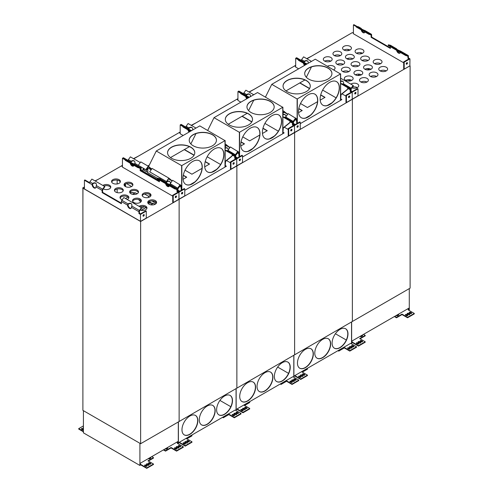 <?xml version="1.0" encoding="UTF-8"?>
<svg xmlns="http://www.w3.org/2000/svg" width="493" height="493" viewBox="0 0 493 493"><rect width="100%" height="100%" fill="white"/><g stroke="black" fill="none" stroke-linecap="round" stroke-linejoin="round"><path stroke-width="0.74" d="M285.737 117.081A2.724 2.188 137 0 1 285.724 117.118L285.546 117.593M282.896 114.974A2.724 2.188 137 0 1 285.509 115.091M282.896 114.549A2.724 2.188 137 0 1 285.379 114.937A2.724 2.188 137 0 1 285.817 116.804M293.415 124.359L294.475 124.969L299.769 121.913L300.249 122.19L294.475 125.524L292.934 124.637L293.415 124.359L293.415 122.529A0.82 0.475 -60 0 1 293.662 121.839L295.658 119.072L295.356 118.764M287.622 114.296L283.98 112.194M289.976 122.079L292.207 122.677A0.82 0.475 -60 0 1 292.287 122.708A0.82 0.475 -60 0 1 292.454 123.084L292.454 124.914L292.934 124.637L292.934 122.806A1.497 0.863 -60 0 1 293.384 121.543L295.381 118.776M253.679 94.699L245.865 90.194L243.875 92.955L246.673 94.576A2.724 2.188 137 0 1 249.963 94.49A2.724 2.188 137 0 1 250.321 96.64M246.118 95.716L246.617 94.625L246.95 94.872A2.724 2.188 137 0 1 250.093 94.644M246.654 95.969A2.724 1.571 60 0 1 246.599 95.494L246.894 94.921M243.487 93.75A1.497 0.863 -60 0 1 243.875 92.955M300.97 60.288A1.497 0.863 120 0 0 300.853 60.195A1.497 0.863 120 0 0 300.712 60.14L298.715 59.678L306.529 64.189M305.857 64.577L298.444 60.294L298.715 59.678M307.121 63.843A2.724 0.388 -155.8 0 1 304.551 62.716A2.724 0.388 -155.8 0 1 303.368 61.81A2.724 0.388 -155.8 0 1 303.515 61.754L300.853 60.195M303.441 61.976L303.861 62.377L304.36 61.286L304.692 61.533A2.724 2.188 137 0 1 307.835 61.305M347.719 88.74L349.95 89.344A0.82 0.475 -60 0 1 350.03 89.369A0.82 0.475 -60 0 1 350.196 89.744L350.196 91.575L350.677 91.297L352.218 92.185L346.443 95.519L345.963 95.241L345.963 102.242L346.443 102.519L346.443 95.519M348.212 88.253L347.959 88.882M348.231 88.265L350.227 88.728A1.497 0.863 -60 0 1 350.369 88.783A1.497 0.863 -60 0 1 350.677 89.467L350.677 91.297L350.677 89.467A1.497 0.863 -60 0 1 351.133 88.204L353.124 85.443L340.638 78.233M297.735 125.715A0.887 0.511 -60 0 1 296.989 127.003M297.606 125.777A0.887 0.511 -60 0 1 298.043 125.733A0.887 0.511 -60 0 1 298.043 126.75A0.887 0.511 -60 0 1 297.162 127.262A0.887 0.511 -60 0 1 297.026 126.553A0.887 0.511 -60 0 1 297.606 125.777M247.276 98.397A2.724 1.571 60 0 1 246.358 96.899A2.724 1.571 -120 0 0 247.276 98.397M247.757 98.119A2.724 1.571 60 0 1 247.215 97.392M243.499 93.707L238.895 91.051L238.421 91.328L241.588 93.159M290.463 121.592L292.485 122.067A1.497 0.863 -60 0 1 292.626 122.122A1.497 0.863 -60 0 1 292.934 122.806L292.934 124.637L294.475 125.524L294.574 132.469L294.475 125.524L288.701 128.858L288.22 128.581L288.22 135.581L288.701 135.858L288.701 128.858M324.838 97.466L320.678 95.063M309.518 88.623L299.732 82.972M302.03 110.635L298.758 108.75M301.241 60.368L296.638 57.712L296.164 57.989L299.331 59.819M296.157 57.989L295.677 58.266L298.598 59.949M303.429 63.172A2.724 1.571 -120 0 0 304.538 65.335M304.101 63.56A2.724 1.571 -120 0 0 305.025 65.058A2.724 1.571 60 0 1 304.101 63.56M349.223 95.987A0.887 0.511 -60 0 1 348.613 97.213A0.887 0.511 -60 0 1 348.477 97.275M349.093 96.049A0.887 0.511 -60 0 1 349.531 96.006A0.887 0.511 -60 0 1 349.531 97.029A0.887 0.511 -60 0 1 348.65 97.54A0.887 0.511 -60 0 1 348.514 96.831A0.887 0.511 -60 0 1 349.093 96.049M350.196 91.575L351.256 92.185L345.963 95.241M351.158 91.02L352.218 91.63L357.511 88.574L357.992 88.851L352.218 92.185L352.218 99.075L352.218 92.185L350.677 91.297L351.158 91.02L351.158 89.19A0.82 0.475 -60 0 1 351.404 88.5L353.401 85.739L353.124 85.443M300.249 122.19L300.249 129.191L294.574 132.469M300.508 103.53L307.422 107.523L317.529 101.687M320.204 100.141L325.029 97.355L320.727 94.872M309.616 88.457L299.923 82.861M298.548 112.644L302.221 110.524L298.801 108.546M298.579 68.78L295.677 67.103L295.677 58.266M345.963 96.135L342.05 93.873M357.992 88.851L357.992 95.852L346.443 102.519M84.432 187.285L82.892 188.172L140.634 221.511L294.617 132.611L294.617 354.812L140.634 443.712L82.892 410.373L82.892 188.172L82.892 408.709M294.617 132.611L352.366 99.272L352.366 321.473L294.617 354.812L294.617 132.611M191.494 125.475L236.874 99.272L237.934 99.882L236.874 99.272L237.934 98.662L236.88 99.259M249.236 92.136L295.677 65.322L294.623 65.92L295.677 66.543L294.623 65.92M293.865 66.37L249.224 92.129M270.411 79.897L285.86 70.98M254.339 89.178L269.788 80.26M248.959 91.975L253.716 89.535M300.249 123.657L340.503 100.418L340.503 73.956L297.316 98.89L297.316 123.33M329.774 104.553A13.613 7.857 120 0 0 338.66 92.561A13.613 7.857 120 0 0 336.577 81.653A13.613 7.857 120 0 0 322.964 89.516A13.613 7.857 120 0 0 322.964 105.231A13.613 7.857 120 0 0 329.774 104.553M308.119 117.057A13.613 7.857 120 0 0 317.011 105.064A13.613 7.857 120 0 0 314.922 94.157A13.613 7.857 120 0 0 301.309 102.014A13.613 7.857 120 0 0 301.309 117.735A13.613 7.857 120 0 0 308.119 117.057M265.437 97.103L271.766 84.334L297.119 98.97L297.119 123.441M296.318 119.115L295.584 118.449L293.366 121.531L285.669 117.007L288.122 113.612L296.546 118.782L296.57 120.36L297.051 120.261L297.051 123.484M304.705 73.623A13.613 7.857 180 0 1 318.318 65.846A13.613 7.857 180 0 1 331.925 73.623M283.05 86.121A13.613 7.857 180 0 1 296.663 78.35A13.613 7.857 180 0 1 310.27 86.121M297.267 123.361L297.316 98.89M327.937 79.096A13.613 7.857 180 0 1 313.104 80.797A13.613 7.857 180 0 1 304.705 73.537A13.613 7.857 180 0 1 318.318 65.68A13.613 7.857 180 0 1 331.925 73.537A13.613 7.857 180 0 1 327.937 79.096M306.289 91.593A13.613 7.857 180 0 1 291.455 93.3A13.613 7.857 180 0 1 283.05 86.041A13.613 7.857 180 0 1 296.663 78.184A13.613 7.857 180 0 1 310.27 86.041A13.613 7.857 180 0 1 306.289 91.593M271.766 84.334L315.286 59.203L340.503 73.956M340.842 98.865L341.846 99.611L340.503 100.381M322.65 90.083L336.097 97.848M347.251 89.708L347.916 87.779L350.369 88.346L350.203 88.715L347.978 88.198L347.251 89.708L341.033 94.693L340.638 100.061M340.638 73.845L340.638 100.134L341.846 99.444M306.332 77.265L311.465 66.912M285.977 90.909L304.933 79.965M295.258 124.519L293.415 123.453M314.848 94.12A13.613 7.857 -60 0 1 316.845 105.046A13.613 7.857 -60 0 1 307.971 116.977A13.613 7.857 -60 0 1 301.241 117.691M336.503 81.616A13.613 7.857 -60 0 1 338.5 92.542A13.613 7.857 -60 0 1 329.626 104.473A13.613 7.857 -60 0 1 322.897 105.188M305.629 117.993L310.313 115.288M327.284 105.49L331.968 102.784M341.033 94.693L340.638 94.952M347.023 89.64L340.799 94.619M347.916 87.779L340.638 83.576M340.638 83.49L342.838 83.995L350.369 88.346M285.669 117.007L293.366 121.531M282.896 113.692L284.208 111.88L285.533 113.094M295.646 117.956L293.199 121.352M287.69 114.203L282.896 110.592M282.896 113.285L284.27 111.387M296.546 118.782L296.798 120.027M296.57 120.36L296.768 123.644M295.239 119.657L296.768 120.545M347.83 348.471L348.791 349.026A0.746 0.431 -0 0 0 349.611 349.124A0.746 0.431 -0 0 0 350.073 348.724A0.746 0.431 -0 0 0 349.851 348.415L348.89 347.861A0.746 0.431 180 0 0 348.076 347.768A0.746 0.431 180 0 0 347.614 348.169A0.746 0.431 180 0 0 347.83 348.471M349.66 347.417L350.622 347.972A0.887 0.511 -0 0 0 351.583 348.083A0.887 0.511 -0 0 0 352.131 347.608A0.887 0.511 -0 0 0 351.873 347.251L350.911 346.696A0.887 0.511 -0 0 0 349.944 346.585A0.887 0.511 -0 0 0 349.401 347.054A0.887 0.511 -0 0 0 349.66 347.417M351.682 346.252L352.643 346.807A0.746 0.431 -0 0 0 353.456 346.899A0.746 0.431 -0 0 0 353.919 346.499A0.746 0.431 -0 0 0 353.703 346.191L352.741 345.636A0.746 0.431 180 0 0 351.922 345.544A0.746 0.431 180 0 0 351.46 345.944A0.746 0.431 180 0 0 351.682 346.252M349.802 350.665L344.28 347.479L338.753 350.665L338.371 350.443L350.634 343.368L356.538 346.776L356.538 347.22L349.802 351.108L349.802 350.665L356.538 346.776M338.371 350.443L307.071 368.511L307.459 369.183L302.32 372.147M302.597 374.588L303.559 375.142A0.746 0.431 0 0 0 304.378 375.235A0.746 0.431 0 0 0 304.84 374.834A0.746 0.431 0 0 0 304.619 374.532L303.657 373.977A0.746 0.431 180 0 0 302.844 373.879A0.746 0.431 180 0 0 302.382 374.279A0.746 0.431 180 0 0 302.597 374.588M300.576 375.752L301.537 376.307A0.887 0.511 0 0 0 302.505 376.418A0.887 0.511 0 0 0 303.047 375.949A0.887 0.511 0 0 0 302.788 375.586L301.827 375.031A0.887 0.511 0 0 0 300.866 374.92A0.887 0.511 0 0 0 300.317 375.395A0.887 0.511 0 0 0 300.576 375.752M298.746 376.812L299.713 377.367A0.746 0.431 0 0 0 300.527 377.459A0.746 0.431 0 0 0 300.989 377.059A0.746 0.431 0 0 0 300.767 376.751L299.806 376.196A0.746 0.431 180 0 0 298.992 376.104A0.746 0.431 180 0 0 298.53 376.504A0.746 0.431 180 0 0 298.746 376.812M293.896 355.225L293.896 376.566L294.814 375.592L307.071 368.511M294.814 375.592L300.724 379.006L307.459 375.118L307.459 375.561L300.724 379.45L300.724 379.006M307.459 368.733L301.932 371.925L307.459 375.118M346.296 340.028L335.406 333.743M305.401 349.34A11.228 6.483 120 0 0 298.062 359.231A11.228 6.483 120 0 0 299.787 368.228A11.228 6.483 120 0 0 311.015 361.745A11.228 6.483 120 0 0 311.015 348.785A11.228 6.483 120 0 0 305.401 349.34M340.047 329.336A11.228 6.483 120 0 0 332.707 339.233A11.228 6.483 120 0 0 334.433 348.231A11.228 6.483 120 0 0 345.661 341.748A11.228 6.483 120 0 0 345.661 328.782A11.228 6.483 120 0 0 340.047 329.336M322.724 339.338A11.228 6.483 120 0 0 315.384 349.229A11.228 6.483 120 0 0 317.11 358.232A11.228 6.483 120 0 0 328.338 351.749A11.228 6.483 120 0 0 328.338 338.783A11.228 6.483 120 0 0 322.724 339.338M351.546 321.947L351.546 343.282L351.016 343.59M304.729 375.056A0.746 0.431 -0 0 0 304.619 374.976L303.657 373.977M302.486 374.501A0.746 0.431 180 0 1 303.657 374.421M302.961 376.171A0.887 0.511 -0 0 0 302.788 376.03L301.827 375.031M300.403 375.617A0.887 0.511 180 0 1 301.827 375.475M300.884 377.281A0.746 0.431 -0 0 0 300.767 377.2L299.806 376.196M298.635 376.726A0.746 0.431 180 0 1 299.806 376.64M353.814 346.721A0.746 0.431 -0 0 0 353.703 346.641L352.741 345.636M351.571 346.166A0.746 0.431 180 0 1 352.741 346.08M352.045 347.83A0.887 0.511 -0 0 0 351.873 347.694L350.911 346.696M349.488 347.275A0.887 0.511 180 0 1 350.911 347.14M349.962 348.945A0.746 0.431 -0 0 0 349.851 348.859L348.89 347.861M347.719 348.391A0.746 0.431 180 0 1 348.89 348.305M294.814 376.036L300.724 379.45M344.28 347.479L344.28 347.922L349.802 351.108M338.753 350.665L338.753 351.108L344.28 347.922M337.988 350.665L338.753 351.108M299.689 368.172A11.228 6.483 120 0 0 310.818 361.634A11.228 6.483 120 0 0 310.917 348.73M334.334 348.169A11.228 6.483 120 0 0 345.47 341.637A11.228 6.483 120 0 0 345.562 328.726M317.011 358.171A11.228 6.483 120 0 0 328.141 351.632A11.228 6.483 120 0 0 328.239 338.728M227.994 150.42A2.724 2.188 137 0 1 227.982 150.457L227.797 150.932M225.153 148.307A2.724 2.188 137 0 1 227.766 148.43M225.153 147.888A2.724 2.188 137 0 1 227.63 148.276A2.724 2.188 137 0 1 228.074 150.137M235.672 157.698L236.732 158.308L242.026 155.252L242.507 155.529L236.732 158.863L235.192 157.976L235.672 157.698L235.672 155.868A0.82 0.475 -60 0 1 235.919 155.178L237.916 152.411L237.614 152.103M229.88 147.635L226.238 145.534M232.721 154.925L234.742 155.406A1.497 0.863 -60 0 1 234.884 155.455A1.497 0.863 -60 0 1 235.192 156.145L235.192 157.976L235.192 156.145A1.497 0.863 -60 0 1 235.642 154.882L237.638 152.115M195.937 128.038L188.123 123.527L186.126 126.294L188.93 127.915A2.724 2.188 137 0 1 192.215 127.823A2.724 2.188 137 0 1 192.578 129.979M188.375 129.055L188.874 127.958L189.207 128.211A2.724 2.188 137 0 1 192.344 127.983M188.905 129.308A2.724 1.571 60 0 1 188.856 128.833L189.152 128.254M185.744 127.089A1.497 0.863 -60 0 1 186.126 126.294M243.228 93.627A1.497 0.863 120 0 0 243.111 93.534A1.497 0.863 120 0 0 242.969 93.479L240.972 93.017L248.786 97.528M248.115 97.916L240.701 93.633L240.972 93.017M249.378 97.183A2.724 0.388 -155.8 0 1 246.808 96.055A2.724 0.388 -155.8 0 1 245.625 95.149A2.724 0.388 -155.8 0 1 245.773 95.094L243.111 93.534M245.699 95.315L246.112 95.716M290.488 121.605L290.211 122.221M239.992 159.054A0.887 0.511 -60 0 1 239.247 160.342M239.857 159.116A0.887 0.511 -60 0 1 240.301 159.073A0.887 0.511 -60 0 1 240.301 160.089A0.887 0.511 -60 0 1 239.419 160.601A0.887 0.511 -60 0 1 239.284 159.892A0.887 0.511 -60 0 1 239.857 159.116M189.534 131.736A2.724 1.571 60 0 1 188.609 130.232A2.724 1.571 -120 0 0 189.534 131.736M190.015 131.458A2.724 1.571 60 0 1 189.472 130.731M185.756 127.046L181.153 124.39L180.672 124.667L183.846 126.498M236.732 165.753L236.732 158.863L236.825 165.808L230.958 169.198L230.477 168.92L230.477 161.92L235.771 158.863L234.711 158.253L235.192 157.976L236.732 158.863L230.958 162.197L230.958 169.198M267.095 130.805L262.929 128.402M251.775 121.956L241.989 116.305M244.288 143.974L241.015 142.083M238.415 91.328L237.934 91.606L240.849 93.288M245.687 96.511A2.724 1.571 -120 0 0 246.796 98.674M291.48 129.326A0.887 0.511 -60 0 1 290.864 130.553A0.887 0.511 -60 0 1 290.734 130.614M291.345 129.388A0.887 0.511 -60 0 1 291.788 129.345A0.887 0.511 -60 0 1 291.788 130.368A0.887 0.511 -60 0 1 290.907 130.873A0.887 0.511 -60 0 1 290.771 130.164A0.887 0.511 -60 0 1 291.345 129.388M292.454 124.914L293.514 125.524L288.22 128.581M242.507 155.529L242.507 162.53L236.825 165.808M242.766 136.869L249.674 140.862L259.78 135.027M262.455 133.48L267.286 130.694L262.985 128.205M251.868 121.789L242.18 116.194M240.806 145.983L244.479 143.864L241.052 141.885M240.837 102.113L237.934 100.436L237.934 91.606M288.22 129.468L284.307 127.212M294.475 132.414L288.701 135.858M236.874 165.95L236.874 388.151L236.874 165.95M180.191 133.221L179.132 132.611L180.191 132.001L179.138 132.599L180.191 133.221M236.122 99.709L191.481 125.468M212.668 113.236L228.117 104.319M196.596 122.517L212.045 113.6M191.216 125.314L195.974 122.874M242.507 156.996L282.76 133.757L282.76 107.295L239.573 132.229L239.573 156.669M272.025 137.892A13.613 7.857 120 0 0 280.918 125.9A13.613 7.857 120 0 0 278.835 114.992A13.613 7.857 120 0 0 265.222 122.849A13.613 7.857 120 0 0 265.222 138.57A13.613 7.857 120 0 0 272.025 137.892M250.376 150.396A13.613 7.857 120 0 0 259.263 138.404A13.613 7.857 120 0 0 257.18 127.496A13.613 7.857 120 0 0 243.567 135.353A13.613 7.857 120 0 0 243.567 151.068A13.613 7.857 120 0 0 250.376 150.396M207.695 130.435L214.024 117.667L239.376 132.309L239.376 156.78M238.575 152.454L237.842 151.789L235.617 154.87L227.926 150.34L230.373 146.945L238.803 152.115L238.828 153.699L239.308 153.6L239.308 156.817M246.962 106.956A13.613 7.857 180 0 1 260.569 99.185A13.613 7.857 180 0 1 274.182 106.956M225.307 119.46A13.613 7.857 180 0 1 238.92 111.689A13.613 7.857 180 0 1 252.527 119.46M239.524 156.694L239.573 132.229M270.195 112.435A13.613 7.857 180 0 1 255.362 114.136A13.613 7.857 180 0 1 246.962 106.876A13.613 7.857 180 0 1 260.569 99.019A13.613 7.857 180 0 1 274.182 106.876A13.613 7.857 180 0 1 270.195 112.435M248.54 124.932A13.613 7.857 180 0 1 233.707 126.639A13.613 7.857 180 0 1 225.307 119.38A13.613 7.857 180 0 1 238.92 111.523A13.613 7.857 180 0 1 252.527 119.38A13.613 7.857 180 0 1 248.54 124.932M214.024 117.667L257.543 92.542L282.76 107.295M283.099 132.198L284.097 132.944L282.76 133.72M264.907 123.423L278.354 131.187M289.508 123.047L290.174 121.118L292.626 121.685L292.46 122.048L290.235 121.537L289.508 123.047L283.284 128.032L282.896 133.393M282.896 107.178L282.896 133.474L284.097 132.777M248.589 110.598L253.722 100.252M228.234 124.248L247.19 113.304M237.515 157.852L235.672 156.792M257.106 127.453A13.613 7.857 -60 0 1 259.102 138.385A13.613 7.857 -60 0 1 250.228 150.31A13.613 7.857 -60 0 1 243.499 151.024M278.761 114.955A13.613 7.857 -60 0 1 280.757 125.881A13.613 7.857 -60 0 1 271.883 137.812A13.613 7.857 -60 0 1 265.148 138.527M247.887 151.333L252.57 148.627M269.542 138.829L274.225 136.123M283.284 128.032L282.896 128.291M289.28 122.979L283.056 127.958M290.174 121.118L282.896 116.915M282.896 116.829L285.096 117.334L292.626 121.685M227.926 150.34L235.617 154.87M225.153 147.031L226.466 145.213L227.791 146.433M237.903 151.296L235.451 154.691M229.948 147.536L225.153 143.931M225.153 146.624L226.527 144.726M238.803 152.115L239.056 153.366M238.828 153.699L239.025 156.984M237.49 152.996L239.025 153.884M290.087 381.81L291.049 382.365A0.746 0.431 -0 0 0 291.862 382.457A0.746 0.431 -0 0 0 292.324 382.063A0.746 0.431 -0 0 0 292.109 381.755L291.147 381.2A0.746 0.431 180 0 0 290.328 381.107A0.746 0.431 180 0 0 289.866 381.502A0.746 0.431 180 0 0 290.087 381.81M291.918 380.756L292.879 381.311A0.887 0.511 -0 0 0 293.84 381.422A0.887 0.511 -0 0 0 294.389 380.947A0.887 0.511 -0 0 0 294.13 380.59L293.169 380.029A0.887 0.511 -0 0 0 292.201 379.918A0.887 0.511 -0 0 0 291.659 380.393A0.887 0.511 -0 0 0 291.918 380.756M293.939 379.585L294.9 380.14A0.746 0.431 -0 0 0 295.714 380.239A0.746 0.431 -0 0 0 296.176 379.838A0.746 0.431 -0 0 0 295.96 379.53L294.993 378.975A0.746 0.431 180 0 0 294.179 378.883A0.746 0.431 180 0 0 293.717 379.283A0.746 0.431 180 0 0 293.939 379.585M292.059 384.004L286.538 380.818L281.01 384.004L280.628 383.782L292.885 376.701L298.795 380.115L298.795 380.559L292.059 384.448L292.059 384.004L298.795 380.115M280.628 383.782L249.329 401.85L249.717 402.516L244.577 405.486M244.855 407.927L245.816 408.481A0.746 0.431 0 0 0 246.629 408.574A0.746 0.431 0 0 0 247.092 408.173A0.746 0.431 0 0 0 246.876 407.871L245.915 407.317A0.746 0.431 180 0 0 245.095 407.218A0.746 0.431 180 0 0 244.633 407.619A0.746 0.431 180 0 0 244.855 407.927M242.833 409.091L243.795 409.646A0.887 0.511 0 0 0 244.762 409.757A0.887 0.511 0 0 0 245.304 409.289A0.887 0.511 0 0 0 245.046 408.925L244.084 408.37A0.887 0.511 0 0 0 243.123 408.259A0.887 0.511 0 0 0 242.574 408.728A0.887 0.511 0 0 0 242.833 409.091M241.003 410.145L241.964 410.706A0.746 0.431 0 0 0 242.784 410.798A0.746 0.431 0 0 0 243.246 410.398A0.746 0.431 0 0 0 243.024 410.09L242.063 409.535A0.746 0.431 180 0 0 241.25 409.443A0.746 0.431 180 0 0 240.787 409.843A0.746 0.431 180 0 0 241.003 410.145M236.153 388.564L236.153 409.905L237.071 408.931L249.329 401.85M237.071 408.931L242.975 412.339L249.717 408.45L249.717 408.894L242.975 412.789L242.975 412.339M249.717 402.072L244.189 405.264L249.717 408.45M288.553 373.367L277.664 367.082M247.652 382.679A11.228 6.483 120 0 0 240.319 392.57A11.228 6.483 120 0 0 242.038 401.567A11.228 6.483 120 0 0 253.266 395.084A11.228 6.483 120 0 0 253.266 382.118A11.228 6.483 120 0 0 247.652 382.679M282.304 362.675A11.228 6.483 120 0 0 274.965 372.566A11.228 6.483 120 0 0 276.684 381.564A11.228 6.483 120 0 0 287.918 375.081A11.228 6.483 120 0 0 287.918 362.115A11.228 6.483 120 0 0 282.304 362.675M264.975 372.677A11.228 6.483 120 0 0 257.642 382.568A11.228 6.483 120 0 0 259.361 391.565A11.228 6.483 120 0 0 270.595 385.082A11.228 6.483 120 0 0 270.589 372.116A11.228 6.483 120 0 0 264.975 372.677M293.803 355.287L293.803 376.621L293.273 376.923M246.987 408.395A0.746 0.431 -0 0 0 246.876 408.315L245.915 407.317M244.744 407.84A0.746 0.431 180 0 1 245.915 407.76M245.218 409.51A0.887 0.511 -0 0 0 245.046 409.369L244.084 408.37M242.661 408.95A0.887 0.511 180 0 1 244.084 408.814M243.141 410.62A0.746 0.431 -0 0 0 243.024 410.533L242.063 409.535M240.892 410.065A0.746 0.431 180 0 1 242.063 409.979M296.071 380.06A0.746 0.431 -0 0 0 295.96 379.974L294.993 379.419L294.993 378.975M293.822 379.505A0.746 0.431 180 0 1 294.993 379.419M294.303 381.169A0.887 0.511 -0 0 0 294.13 381.034L293.169 380.479L293.169 380.029M291.745 380.614A0.887 0.511 180 0 1 293.169 380.479M292.22 382.285A0.746 0.431 -0 0 0 292.109 382.198L291.147 381.2M289.976 381.724A0.746 0.431 180 0 1 291.147 381.644M237.071 409.375L242.975 412.789M286.538 380.818L286.538 381.262L292.059 384.448M281.01 384.004L281.01 384.448L286.538 381.262M280.24 384.004L281.01 384.448M241.946 401.512A11.228 6.483 120 0 0 253.075 394.973A11.228 6.483 120 0 0 253.174 382.069M276.591 381.508A11.228 6.483 120 0 0 287.721 374.97A11.228 6.483 120 0 0 287.82 362.065M259.269 391.51A11.228 6.483 120 0 0 270.398 384.971A11.228 6.483 120 0 0 270.497 372.067M121.395 165.931L122.449 165.334L121.401 165.938M178.38 133.048L133.739 158.808M154.925 146.575L170.375 137.658M138.847 155.856L154.303 146.932M133.467 158.654L138.231 156.213M232.345 415.149L233.306 415.704A0.746 0.431 -0 0 0 234.12 415.796A0.746 0.431 -0 0 0 234.582 415.396A0.746 0.431 -0 0 0 234.366 415.094L233.405 414.539A0.746 0.431 180 0 0 232.585 414.44A0.746 0.431 180 0 0 232.123 414.841A0.746 0.431 180 0 0 232.345 415.149M234.169 414.095L235.136 414.65A0.887 0.511 -0 0 0 236.098 414.761A0.887 0.511 -0 0 0 236.646 414.286A0.887 0.511 -0 0 0 236.387 413.923L235.42 413.368A0.887 0.511 -0 0 0 234.458 413.257A0.887 0.511 -0 0 0 233.91 413.732A0.887 0.511 -0 0 0 234.169 414.095M236.19 412.924L237.158 413.479A0.746 0.431 -0 0 0 237.971 413.578A0.746 0.431 -0 0 0 238.433 413.177A0.746 0.431 -0 0 0 238.211 412.869L237.25 412.314A0.746 0.431 180 0 0 236.437 412.222A0.746 0.431 180 0 0 235.974 412.623A0.746 0.431 180 0 0 236.19 412.924M234.317 417.343L228.789 414.151L223.267 417.343L222.885 417.121L235.143 410.04L241.052 413.454L241.052 413.898L234.317 417.787L234.317 417.343L241.052 413.454M222.885 417.121L191.586 435.19L191.968 435.855L186.829 438.825M187.112 441.266L188.073 441.82A0.746 0.431 0 0 0 188.887 441.913A0.746 0.431 0 0 0 189.349 441.512A0.746 0.431 0 0 0 189.133 441.204L188.172 440.65A0.746 0.431 180 0 0 187.352 440.557A0.746 0.431 180 0 0 186.89 440.958A0.746 0.431 180 0 0 187.112 441.266M185.091 442.431L186.052 442.985A0.887 0.511 0 0 0 187.013 443.096A0.887 0.511 0 0 0 187.562 442.622A0.887 0.511 0 0 0 187.303 442.264L186.342 441.71A0.887 0.511 0 0 0 185.374 441.599A0.887 0.511 0 0 0 184.832 442.067A0.887 0.511 0 0 0 185.091 442.431M183.26 443.484L184.222 444.039A0.746 0.431 0 0 0 185.041 444.138A0.746 0.431 0 0 0 185.504 443.737A0.746 0.431 0 0 0 185.282 443.429L184.32 442.874A0.746 0.431 180 0 0 183.501 442.782A0.746 0.431 180 0 0 183.045 443.182A0.746 0.431 180 0 0 183.26 443.484M178.411 421.903L178.411 443.238L179.323 442.27L191.586 435.19M179.323 442.27L185.232 445.678L191.968 441.79L191.968 442.233L185.232 446.122L185.232 445.678M191.968 435.411L186.446 438.604L191.968 441.79M230.81 406.707L219.921 400.421M189.91 416.012A11.228 6.483 120 0 0 182.576 425.909A11.228 6.483 120 0 0 184.296 434.906A11.228 6.483 120 0 0 195.524 428.423A11.228 6.483 120 0 0 195.524 415.457A11.228 6.483 120 0 0 189.91 416.012M224.555 396.015A11.228 6.483 120 0 0 217.222 405.905A11.228 6.483 120 0 0 218.941 414.903A11.228 6.483 120 0 0 230.169 408.42A11.228 6.483 120 0 0 230.169 395.454A11.228 6.483 120 0 0 224.555 396.015M207.233 406.01A11.228 6.483 120 0 0 199.899 415.907A11.228 6.483 120 0 0 201.619 424.904A11.228 6.483 120 0 0 212.847 418.421A11.228 6.483 120 0 0 212.847 405.456A11.228 6.483 120 0 0 207.233 406.01M236.061 388.62L236.061 409.96L235.531 410.262M189.244 441.734A0.746 0.431 -0 0 0 189.133 441.654L188.172 440.65M186.995 441.18A0.746 0.431 180 0 1 188.172 441.093M187.476 442.843A0.887 0.511 -0 0 0 187.303 442.708L186.342 441.71M184.918 442.289A0.887 0.511 180 0 1 186.342 442.153M185.393 443.959A0.746 0.431 -0 0 0 185.282 443.873L184.32 442.874M183.149 443.404A0.746 0.431 180 0 1 184.32 443.318M238.329 413.399A0.746 0.431 -0 0 0 238.211 413.313L237.25 412.314M236.079 412.844A0.746 0.431 180 0 1 237.25 412.758M236.554 414.508A0.887 0.511 -0 0 0 236.387 414.373L235.42 413.368M234.002 413.954A0.887 0.511 180 0 1 235.42 413.812M234.477 415.617A0.746 0.431 -0 0 0 234.366 415.537L233.405 414.539M232.228 415.063A0.746 0.431 180 0 1 233.405 414.983M179.323 442.714L185.232 446.122M228.789 414.151L228.789 414.601L234.317 417.787M223.267 417.343L223.267 417.787L228.789 414.601M222.497 417.343L223.267 417.787M184.203 434.851A11.228 6.483 120 0 0 195.333 428.312A11.228 6.483 120 0 0 195.425 415.402M218.849 414.847A11.228 6.483 120 0 0 229.978 408.309A11.228 6.483 120 0 0 230.077 395.398M201.526 424.849A11.228 6.483 120 0 0 212.656 418.31A11.228 6.483 120 0 0 212.754 405.4M184.764 190.329L225.011 167.09L225.011 140.634L181.831 165.562L181.831 190.002M214.282 171.231A13.613 7.857 120 0 0 223.175 159.239A13.613 7.857 120 0 0 221.086 148.331A13.613 7.857 120 0 0 207.479 156.189A13.613 7.857 120 0 0 207.479 171.909A13.613 7.857 120 0 0 214.282 171.231M192.627 183.735A13.613 7.857 120 0 0 201.52 171.743A13.613 7.857 120 0 0 199.437 160.835A13.613 7.857 120 0 0 185.824 168.692A13.613 7.857 120 0 0 185.824 184.407A13.613 7.857 120 0 0 192.627 183.735M148.59 166.511L156.281 151.006L181.634 165.642L181.634 190.119M147.838 168.033L146.199 171.342L147.838 172.427M180.826 185.793L180.099 185.121L177.874 188.209L170.184 183.679L172.63 180.284L181.06 185.454L181.085 187.038L181.566 186.939L181.566 190.156M189.22 140.295A13.613 7.857 180 0 1 202.826 132.525A13.613 7.857 180 0 1 216.439 140.295M167.565 152.799A13.613 7.857 180 0 1 181.171 145.022A13.613 7.857 180 0 1 194.784 152.799M181.775 190.033L181.831 165.562M212.452 145.768A13.613 7.857 180 0 1 197.619 147.475A13.613 7.857 180 0 1 189.22 140.215A13.613 7.857 180 0 1 202.826 132.358A13.613 7.857 180 0 1 216.439 140.215A13.613 7.857 180 0 1 212.452 145.768M190.797 158.271A13.613 7.857 180 0 1 175.964 159.972A13.613 7.857 180 0 1 167.565 152.713A13.613 7.857 180 0 1 181.171 144.856A13.613 7.857 180 0 1 194.784 152.713A13.613 7.857 180 0 1 190.797 158.271M156.281 151.006L199.801 125.881L225.011 140.634M149.287 165.106L147.814 165.956M143.58 168.403L143.099 168.68L143.722 168.489M149.169 165.34L147.962 166.042M144.683 169.044L143.241 169.875L143.241 168.766M143.099 169.826L143.099 168.68M225.356 165.537L226.355 166.283L225.011 167.059M146.224 171.287L143.241 169.875M146.199 171.478L143.075 169.814L141.836 170.529M207.159 156.756L220.611 164.52M231.765 156.386L232.431 154.451L234.884 155.018L234.717 155.387L232.493 154.876L231.765 156.386L225.541 161.371L225.153 166.733M225.153 140.517L225.153 166.813L226.355 166.116M190.846 143.938L195.98 133.591M170.492 157.587L189.448 146.643M179.772 191.192L177.93 190.132M157.384 178.269L147.838 172.753L147.838 167.91L151.141 169.82M199.363 160.792A13.613 7.857 -60 0 1 201.36 171.724A13.613 7.857 -60 0 1 192.486 183.649A13.613 7.857 -60 0 1 185.75 184.364M221.018 148.288A13.613 7.857 -60 0 1 223.009 159.221A13.613 7.857 -60 0 1 214.141 171.151A13.613 7.857 -60 0 1 207.405 171.866M190.144 184.665L194.827 181.966M211.799 172.168L216.482 169.463M225.541 161.371L225.153 161.63M231.531 156.312L225.313 161.297M232.431 154.451L225.153 150.254M225.153 150.168L227.353 150.673L234.884 155.018M170.184 183.679L177.874 188.209M166.332 181.461L149.681 171.847L166.498 181.634L168.779 178.065L172.205 180.876M138.299 165.272L145.996 169.802L138.299 165.272L140.751 161.877L148.282 166.227L145.829 169.623M151.462 169.37L148.22 166.72L145.996 169.802M166.498 181.634L168.723 178.552L170.048 179.772M180.161 184.635L177.708 188.03M168.779 178.065L152.127 168.446L149.681 171.847M151.702 169.037L148.282 166.227M181.06 185.454L181.313 186.705M181.085 187.038L181.282 190.323M179.748 186.336L181.282 187.217M360.734 53.842L360.734 52.659M350.024 50.027A4.425 2.551 0 0 0 343.972 50.027M351.762 80.365A4.425 2.551 0 0 0 345.704 80.365M366.965 82.035A4.425 2.551 0 0 0 360.907 82.035M368.117 60.473A4.425 2.551 0 0 0 362.065 60.473M386.21 70.918A4.425 2.551 0 0 0 380.158 70.918M380.633 63.696A4.425 2.551 0 0 0 374.575 63.696M357.339 87.588A4.425 2.551 0 0 0 352.378 87.156M376.59 76.477A4.425 2.551 0 0 0 370.533 76.477M343.288 64.361A4.425 2.551 0 0 0 337.23 64.361M348.871 71.59A4.425 2.551 0 0 0 342.814 71.59M340.404 55.586A4.425 2.551 0 0 0 334.346 55.586M324.721 61.144A4.425 2.551 180 0 1 330.778 61.144M352.44 66.031A4.425 2.551 180 0 1 358.497 66.031M346.856 58.809A4.425 2.551 180 0 1 352.914 58.809M356.482 53.25A4.425 2.551 180 0 1 362.54 53.25M355.324 74.813A4.425 2.551 180 0 1 361.381 74.813M364.949 69.254A4.425 2.551 180 0 1 371.007 69.254M348.132 49.423L348.132 50.637M348.132 58.328L348.132 59.289M348.132 71.263L348.132 71.91M343.868 49.972A4.425 2.551 0 0 0 348.693 50.526A4.425 2.551 0 0 0 351.423 48.166A4.425 2.551 0 0 0 346.998 45.615A4.425 2.551 0 0 0 342.573 48.166A4.425 2.551 0 0 0 343.868 49.972M345.605 80.31A4.425 2.551 0 0 0 350.424 80.864A4.425 2.551 0 0 0 353.154 78.504A4.425 2.551 0 0 0 348.73 75.953A4.425 2.551 0 0 0 344.305 78.504A4.425 2.551 0 0 0 345.605 80.31M360.808 81.98A4.425 2.551 0 0 0 365.627 82.534A4.425 2.551 0 0 0 368.357 80.174A4.425 2.551 0 0 0 363.939 77.617A4.425 2.551 0 0 0 359.514 80.174A4.425 2.551 0 0 0 360.808 81.98M355.225 74.757A4.425 2.551 180 0 1 353.931 72.952A4.425 2.551 180 0 1 358.356 70.394A4.425 2.551 180 0 1 362.78 72.952A4.425 2.551 180 0 1 360.05 75.306A4.425 2.551 180 0 1 355.225 74.757M361.961 60.417A4.425 2.551 0 0 0 366.786 60.972A4.425 2.551 0 0 0 369.516 58.612A4.425 2.551 0 0 0 365.091 56.06A4.425 2.551 0 0 0 360.666 58.612A4.425 2.551 0 0 0 361.961 60.417M380.054 70.863A4.425 2.551 0 0 0 384.879 71.417A4.425 2.551 0 0 0 387.609 69.057A4.425 2.551 0 0 0 383.184 66.506A4.425 2.551 0 0 0 378.76 69.057A4.425 2.551 0 0 0 380.054 70.863M374.477 63.64A4.425 2.551 0 0 0 379.296 64.195A4.425 2.551 0 0 0 382.026 61.835A4.425 2.551 0 0 0 377.601 59.283A4.425 2.551 0 0 0 373.176 61.835A4.425 2.551 0 0 0 374.477 63.64M346.758 58.753A4.425 2.551 180 0 1 345.464 56.948A4.425 2.551 180 0 1 349.888 54.39A4.425 2.551 180 0 1 354.307 56.948A4.425 2.551 180 0 1 351.577 59.308A4.425 2.551 180 0 1 346.758 58.753M324.622 61.089A4.425 2.551 180 0 1 323.328 59.277A4.425 2.551 180 0 1 327.753 56.726A4.425 2.551 180 0 1 332.171 59.277A4.425 2.551 180 0 1 329.441 61.637A4.425 2.551 180 0 1 324.622 61.089M334.248 55.53A4.425 2.551 0 0 0 339.067 56.085A4.425 2.551 0 0 0 341.797 53.725A4.425 2.551 0 0 0 337.372 51.167A4.425 2.551 0 0 0 332.954 53.725A4.425 2.551 0 0 0 334.248 55.53M306.979 58.796L352.366 32.593L353.419 33.21M410.108 65.933L410.108 288.134L352.366 321.473L352.366 99.272L409.917 65.822M409.96 58.852L409.868 65.908L404.186 69.186L403.705 68.909L403.705 61.902L408.999 58.852L407.939 58.236L408.426 57.958L409.96 58.852L404.186 62.186L403.705 61.902M403.705 62.796L353.419 33.764L353.419 24.927L353.906 24.65L357.08 26.48M352.341 65.976A4.425 2.551 180 0 1 351.047 64.17A4.425 2.551 180 0 1 355.465 61.619A4.425 2.551 180 0 1 359.89 64.17A4.425 2.551 180 0 1 357.16 66.53A4.425 2.551 180 0 1 352.341 65.976M333.761 69.87A4.425 2.551 0 0 0 335.061 68.059A4.425 2.551 0 0 0 332.325 65.698A4.425 2.551 0 0 0 327.5 66.259M342.715 71.534A4.425 2.551 0 0 0 347.534 72.083A4.425 2.551 0 0 0 350.264 69.729A4.425 2.551 0 0 0 345.846 67.171A4.425 2.551 0 0 0 341.421 69.729A4.425 2.551 0 0 0 342.715 71.534M337.132 64.306A4.425 2.551 0 0 0 341.957 64.86A4.425 2.551 0 0 0 344.687 62.5A4.425 2.551 0 0 0 340.262 59.949A4.425 2.551 0 0 0 335.838 62.5A4.425 2.551 0 0 0 337.132 64.306M370.434 76.421A4.425 2.551 0 0 0 375.253 76.976A4.425 2.551 0 0 0 377.983 74.616A4.425 2.551 0 0 0 373.558 72.064A4.425 2.551 0 0 0 369.14 74.616A4.425 2.551 0 0 0 370.434 76.421M351.873 87.859A4.425 2.551 0 0 0 356.408 87.976A4.425 2.551 0 0 0 358.738 85.727A4.425 2.551 0 0 0 355.78 83.317A4.425 2.551 0 0 0 350.862 84.13M356.384 53.195A4.425 2.551 180 0 1 355.083 51.389A4.425 2.551 180 0 1 359.508 48.838A4.425 2.551 180 0 1 363.933 51.389A4.425 2.551 180 0 1 361.203 53.749A4.425 2.551 180 0 1 356.384 53.195M364.851 69.199A4.425 2.551 180 0 1 363.557 67.393A4.425 2.551 180 0 1 367.981 64.836A4.425 2.551 180 0 1 372.4 67.393A4.425 2.551 180 0 1 369.67 69.753A4.425 2.551 180 0 1 364.851 69.199M340.638 81.209A2.724 2.188 137 0 1 343.122 81.598A2.724 2.188 137 0 1 343.467 83.779L343.288 84.254M340.638 81.635A2.724 2.188 137 0 1 343.251 81.752M311.422 61.366L303.608 56.855L301.617 59.616L304.415 61.237A2.724 2.188 137 0 1 307.706 61.15A2.724 2.188 137 0 1 308.063 63.301M304.397 62.629A2.724 1.571 60 0 1 304.341 62.161L304.637 61.582M301.229 60.411A1.497 0.863 -60 0 1 301.617 59.616M358.719 26.949A1.497 0.863 120 0 0 358.596 26.856A1.497 0.863 120 0 0 358.454 26.801L356.464 26.339L369.165 33.672L368.887 34.288L356.186 26.955L356.464 26.339M365.449 31.262L364.894 30.517A2.724 0.388 -155.8 0 1 362.312 29.389A2.724 0.388 -155.8 0 1 361.116 28.471A2.724 0.388 -155.8 0 1 361.258 28.421L358.596 26.856M361.184 28.637L361.603 29.044M368.887 34.288L370.884 34.75A0.82 0.475 -60 0 1 370.964 34.781A0.82 0.475 -60 0 1 371.13 35.157L371.13 37.32L371.611 37.043L371.611 34.874A1.497 0.863 120 0 0 371.303 34.19L364.949 30.535M371.303 34.19A1.497 0.863 120 0 0 371.161 34.134L369.165 33.672M400.864 51.71L400.31 50.964A2.724 0.388 -155.8 0 1 397.728 49.836A2.724 0.388 -155.8 0 1 396.532 48.918A2.724 0.388 -155.8 0 1 396.674 48.869L390.548 45.307A1.497 0.863 -60 0 1 390.666 45.399M396.6 49.084L397.019 49.491M396.674 48.869L390.407 45.251L388.416 44.789L405.979 54.926L407.97 55.389A1.497 0.863 -60 0 1 408.112 55.444L400.365 50.982M388.416 44.789L388.139 45.399L405.702 55.543L407.699 56.005A0.82 0.475 -60 0 1 407.773 56.036A0.82 0.475 -60 0 1 407.939 56.405L407.939 58.236M405.979 54.926L405.702 55.543M408.112 55.444A1.497 0.863 -60 0 1 408.426 56.128L408.426 57.958M355.478 92.376A0.887 0.511 -60 0 1 354.738 93.664M355.348 92.438A0.887 0.511 -60 0 1 355.792 92.394A0.887 0.511 -60 0 1 355.792 93.417A0.887 0.511 -60 0 1 354.905 93.929A0.887 0.511 -60 0 1 354.769 93.214A0.887 0.511 -60 0 1 355.348 92.438M305.506 64.78A2.724 1.571 60 0 1 304.957 64.053M356.34 26.61L353.419 24.927M361.172 29.833A2.724 1.571 -120 0 0 362.521 32.236A2.724 1.571 -120 0 0 364.407 32.754A2.724 1.571 -120 0 0 364.919 31.996M361.844 30.221A2.724 1.571 -120 0 0 364.629 32.575M371.611 37.043L390.376 47.876M371.13 37.32L390.376 48.431L390.376 46.693M396.594 50.28A2.724 1.571 -120 0 0 397.943 52.683A2.724 1.571 -120 0 0 399.823 53.201A2.724 1.571 -120 0 0 400.334 52.443M397.259 50.668A2.724 1.571 -120 0 0 400.045 53.022M406.965 62.654A0.887 0.511 -60 0 1 406.355 63.88A0.887 0.511 -60 0 1 406.226 63.936M406.836 62.71A0.887 0.511 -60 0 1 407.28 62.666A0.887 0.511 -60 0 1 407.28 63.689A0.887 0.511 -60 0 1 406.392 64.201A0.887 0.511 -60 0 1 406.257 63.492A0.887 0.511 -60 0 1 406.836 62.71M404.186 62.186L404.186 69.186M368.536 69.205L367.451 68.582M345.969 80.501L347.084 79.86M355.595 74.942L356.71 74.301M365.221 69.39L366.336 68.743M369.411 68.7L367.297 69.914M359.785 74.252L357.678 75.472M350.159 79.811L348.052 81.031M351.608 33.031L306.966 58.79M328.159 46.558L343.603 37.641M312.081 55.838L327.531 46.921M306.701 58.636L311.459 56.202M398.097 314.405A0.746 0.431 180 0 1 398.689 314.83A0.746 0.431 180 0 1 398.473 315.132L397.512 315.686A0.746 0.431 0 0 1 396.766 315.797A0.746 0.431 0 0 1 396.249 315.471M409.424 312.913L410.386 313.468A0.746 0.431 -0 0 0 411.205 313.56A0.746 0.431 -0 0 0 411.667 313.16A0.746 0.431 -0 0 0 411.445 312.858L410.484 312.297A0.746 0.431 180 0 0 409.665 312.205A0.746 0.431 180 0 0 409.202 312.605A0.746 0.431 180 0 0 409.424 312.913M407.403 314.078L408.364 314.633A0.887 0.511 -0 0 0 409.332 314.744A0.887 0.511 -0 0 0 409.874 314.275A0.887 0.511 -0 0 0 409.615 313.912L408.654 313.357A0.887 0.511 -0 0 0 407.693 313.246A0.887 0.511 -0 0 0 407.144 313.714A0.887 0.511 -0 0 0 407.403 314.078M405.573 315.132L406.534 315.686A0.746 0.431 -0 0 0 407.354 315.785A0.746 0.431 -0 0 0 407.816 315.384A0.746 0.431 -0 0 0 407.594 315.076L406.633 314.522A0.746 0.431 180 0 0 405.819 314.429A0.746 0.431 180 0 0 405.357 314.83A0.746 0.431 180 0 0 405.573 315.132M394.77 316.327L396.501 317.326L396.501 317.775L402.023 314.583L407.545 317.775L414.286 313.881L414.286 313.437L407.545 317.326L407.545 317.775M407.545 317.326L402.023 314.14L396.501 317.326M351.645 321.892L351.645 343.227L352.557 342.253L352.027 342.561L352.027 340.996A0.678 0.394 -60 0 0 352.125 340.946L408.808 308.224A0.678 0.394 -60 0 0 408.907 308.156L408.907 309.721L408.377 310.029L414.286 313.437M408.907 309.721L407.557 308.945M409.313 312.827A0.746 0.431 180 0 1 410.484 312.747L410.484 312.297M411.556 313.382A0.746 0.431 -0 0 0 411.445 313.301L410.484 312.747M405.462 315.052A0.746 0.431 180 0 1 406.633 314.965L406.633 314.522M407.711 315.606A0.746 0.431 -0 0 0 407.594 315.52L406.633 314.965M407.23 313.936A0.887 0.511 180 0 1 408.654 313.801L408.654 313.357M409.788 314.497A0.887 0.511 -0 0 0 409.615 314.355L408.654 313.801M396.452 315.354L397.413 314.965A0.746 0.431 180 0 1 398.584 315.052M409.289 288.608L409.289 309.943L408.759 310.251M394.382 316.549L396.501 317.775M352.557 342.253L358.466 345.667L365.202 341.778L365.202 342.222L358.466 346.111L352.557 342.697M363.47 334.396L365.202 335.4L359.68 338.586L365.202 341.778M356.494 343.473L357.456 344.028A0.746 0.431 -0 0 0 358.269 344.12A0.746 0.431 -0 0 0 358.731 343.72A0.746 0.431 -0 0 0 358.516 343.418L357.548 342.863A0.746 0.431 180 0 0 356.735 342.764A0.746 0.431 180 0 0 356.273 343.165A0.746 0.431 180 0 0 356.494 343.473M358.319 342.413L359.286 342.974A0.887 0.511 -0 0 0 360.247 343.085A0.887 0.511 -0 0 0 360.796 342.61A0.887 0.511 -0 0 0 360.537 342.247L359.57 341.692A0.887 0.511 -0 0 0 358.608 341.581A0.887 0.511 -0 0 0 358.06 342.056A0.887 0.511 -0 0 0 358.319 342.413M360.34 341.248L361.301 341.803A0.746 0.431 -0 0 0 362.121 341.895A0.746 0.431 -0 0 0 362.583 341.501A0.746 0.431 -0 0 0 362.361 341.193L361.4 340.638A0.746 0.431 180 0 0 360.586 340.546A0.746 0.431 180 0 0 360.124 340.94A0.746 0.431 180 0 0 360.34 341.248M360.136 336.318A0.746 0.431 180 0 0 360.66 336.645A0.746 0.431 180 0 0 361.4 336.534L362.361 335.98A0.746 0.431 -0 0 0 362.583 335.678A0.746 0.431 -0 0 0 361.991 335.252M360.063 338.808L365.202 335.844L365.202 335.4M362.478 335.899A0.746 0.431 -0 0 0 361.301 335.813L360.34 336.368M358.152 342.278A0.887 0.511 180 0 1 359.57 342.136L359.57 341.692M360.703 342.832A0.887 0.511 -0 0 0 360.537 342.69L359.57 342.136M356.377 343.387A0.746 0.431 180 0 1 357.548 343.307L357.548 342.863M358.627 343.941A0.746 0.431 -0 0 0 358.516 343.861L357.548 343.307M360.229 341.168A0.746 0.431 180 0 1 361.4 341.082L361.4 340.638M362.478 341.723A0.746 0.431 -0 0 0 362.361 341.637L361.4 341.082M402.023 314.14L402.023 314.583M358.466 345.667L358.466 346.111M139.913 443.293L139.913 465.466L140.832 464.492L140.302 464.8L140.302 463.235A0.678 0.394 -60 0 0 140.394 463.186L177.831 441.574A0.678 0.394 -60 0 0 177.93 441.506L177.93 443.071L176.58 442.295M178.312 421.959L178.312 443.299L177.782 443.601M83.422 410.681L83.422 432.848L139.913 465.466M177.93 443.071L177.4 443.38L183.31 446.794L183.31 447.237L176.574 451.126L171.046 447.934L165.525 451.126L163.405 449.906M163.793 449.678L165.525 450.682L165.525 451.126M183.31 446.794L176.574 450.682L171.046 447.49L165.525 450.682M83.422 425.915L78.714 428.633L78.714 429.076L83.422 431.794M83.422 431.35L78.714 428.633M140.832 464.492L146.735 467.906L153.477 464.018L153.477 464.461L146.735 468.35L140.832 464.936M151.745 456.635L153.477 457.64L147.949 460.826L153.477 464.018M83.422 427.419A0.887 0.511 0 0 0 83.126 427.801A0.887 0.511 0 0 0 83.385 428.158L83.422 428.183M83.422 429.07L82.614 428.608A0.746 0.431 0 0 0 81.795 428.509A0.746 0.431 0 0 0 81.333 428.91A0.746 0.431 0 0 0 81.555 429.218L82.516 429.773A0.746 0.431 180 0 0 83.422 429.841M174.602 448.488L175.563 449.043A0.746 0.431 -0 0 0 176.377 449.135A0.746 0.431 -0 0 0 176.839 448.735A0.746 0.431 -0 0 0 176.623 448.433L175.656 447.872A0.746 0.431 180 0 0 174.842 447.78A0.746 0.431 180 0 0 174.38 448.18A0.746 0.431 180 0 0 174.602 448.488M176.426 447.428L177.388 447.983A0.887 0.511 -0 0 0 178.355 448.094A0.887 0.511 -0 0 0 178.904 447.626A0.887 0.511 -0 0 0 178.639 447.262L177.677 446.707A0.887 0.511 -0 0 0 176.716 446.596A0.887 0.511 -0 0 0 176.167 447.071A0.887 0.511 -0 0 0 176.426 447.428M178.448 446.264L179.409 446.818A0.746 0.431 -0 0 0 180.228 446.911A0.746 0.431 -0 0 0 180.691 446.516A0.746 0.431 -0 0 0 180.469 446.208L179.507 445.654A0.746 0.431 180 0 0 178.694 445.561A0.746 0.431 180 0 0 178.232 445.955A0.746 0.431 180 0 0 178.448 446.264M167.121 447.755A0.746 0.431 180 0 1 167.719 448.18A0.746 0.431 180 0 1 167.497 448.488L166.535 449.043A0.746 0.431 0 0 1 165.79 449.148A0.746 0.431 0 0 1 165.272 448.827M144.763 465.712L145.725 466.267A0.746 0.431 -0 0 0 146.544 466.36A0.746 0.431 -0 0 0 147.006 465.959A0.746 0.431 -0 0 0 146.785 465.657L145.823 465.102A0.746 0.431 180 0 0 145.01 465.004A0.746 0.431 180 0 0 144.548 465.404A0.746 0.431 180 0 0 144.763 465.712M146.594 464.652L147.555 465.213A0.887 0.511 -0 0 0 148.522 465.324A0.887 0.511 -0 0 0 149.065 464.85A0.887 0.511 -0 0 0 148.806 464.486L147.845 463.931A0.887 0.511 -0 0 0 146.883 463.821A0.887 0.511 -0 0 0 146.335 464.295A0.887 0.511 -0 0 0 146.594 464.652M148.615 463.488L149.576 464.042A0.746 0.431 -0 0 0 150.396 464.135A0.746 0.431 -0 0 0 150.858 463.74A0.746 0.431 -0 0 0 150.636 463.432L149.675 462.878A0.746 0.431 180 0 0 148.855 462.785A0.746 0.431 180 0 0 148.393 463.18A0.746 0.431 180 0 0 148.615 463.488M148.411 458.558A0.746 0.431 180 0 0 148.929 458.884A0.746 0.431 180 0 0 149.675 458.773L150.636 458.219A0.746 0.431 -0 0 0 150.858 457.917A0.746 0.431 -0 0 0 150.26 457.492M148.338 461.047L153.477 458.083L153.477 457.64M165.475 448.71L166.437 448.322A0.746 0.431 180 0 1 167.608 448.402M176.26 447.293A0.887 0.511 180 0 1 177.677 447.151L177.677 446.707M178.811 447.847A0.887 0.511 -0 0 0 178.639 447.706L177.677 447.151M174.485 448.402A0.746 0.431 180 0 1 175.656 448.322L175.656 447.872M176.734 448.957A0.746 0.431 -0 0 0 176.623 448.876L175.656 448.322M178.337 446.177A0.746 0.431 180 0 1 179.507 446.097L179.507 445.654M180.58 446.738A0.746 0.431 -0 0 0 180.469 446.652L179.507 446.097M83.422 429.514L82.614 429.052A0.746 0.431 0 0 0 81.444 429.132M150.747 458.139A0.746 0.431 -0 0 0 149.576 458.052L148.615 458.607M146.421 464.517A0.887 0.511 180 0 1 147.845 464.375L147.845 463.931M148.978 465.072A0.887 0.511 -0 0 0 148.806 464.93L147.845 464.375M144.652 465.626A0.746 0.431 180 0 1 145.823 465.546L145.823 465.102M146.902 466.181A0.746 0.431 -0 0 0 146.785 466.101L145.823 465.546M148.504 463.408A0.746 0.431 180 0 1 149.675 463.321L149.675 462.878M150.747 463.962A0.746 0.431 -0 0 0 150.636 463.876L149.675 463.321M171.046 447.49L171.046 447.934M176.574 450.682L176.574 451.126M146.735 467.906L146.735 468.35M98.76 179.014L114.21 170.091M82.892 378.852L82.892 396.36M94.983 180.882L98.138 179.372M82.953 188.135L82.892 205.606M82.688 187.981L84.432 186.976M102.895 185.454A4.425 2.551 180 0 1 107.813 184.641A4.425 2.551 180 0 1 110.777 187.05A4.425 2.551 180 0 1 108.09 189.398A4.425 2.551 180 0 1 103.296 188.893M103.9 186.034A4.425 2.551 180 0 1 110.666 187.605M112.848 183.297A4.425 2.551 180 0 1 111.554 181.492A4.425 2.551 180 0 1 115.972 178.941A4.425 2.551 180 0 1 120.397 181.492A4.425 2.551 180 0 1 117.667 183.852A4.425 2.551 180 0 1 112.848 183.297M111.658 182.046A4.425 2.551 180 0 1 115.972 180.05A4.425 2.551 180 0 1 120.292 182.046M124.316 184.974L125.524 185.676M151.973 200.941L156.226 203.393M117.155 180.142L117.155 183.951M117.155 189.029L117.155 192.627M149.034 204.188A4.425 2.551 180 0 1 147.74 202.383A4.425 2.551 180 0 1 152.158 199.831A4.425 2.551 180 0 1 156.583 202.383A4.425 2.551 180 0 1 153.853 204.743A4.425 2.551 180 0 1 149.034 204.188M143.451 196.966A4.425 2.551 0 0 0 148.27 197.52A4.425 2.551 0 0 0 151 195.16A4.425 2.551 0 0 0 146.581 192.609A4.425 2.551 0 0 0 142.157 195.16A4.425 2.551 0 0 0 143.451 196.966M125.358 186.52A4.425 2.551 0 0 0 130.177 187.075A4.425 2.551 0 0 0 132.907 184.715A4.425 2.551 0 0 0 128.488 182.163A4.425 2.551 0 0 0 124.063 184.715A4.425 2.551 0 0 0 125.358 186.52M115.732 192.079A4.425 2.551 180 0 1 114.438 190.273A4.425 2.551 180 0 1 118.862 187.716A4.425 2.551 180 0 1 123.287 190.273A4.425 2.551 180 0 1 120.557 192.627A4.425 2.551 180 0 1 115.732 192.079M146.267 211.09L140.493 214.424L138.952 213.537L139.433 213.259L140.493 213.87L145.786 210.813L146.267 211.09L146.267 218.097L140.585 221.369L84.531 189.004M178.99 199.092L178.99 192.202L178.891 199.258L173.216 202.537L172.735 202.259L172.735 195.259L178.028 192.202L176.969 191.592L177.449 191.315L178.99 192.202L173.216 195.536L172.735 195.259M172.735 196.146L122.449 167.115L122.449 158.278L122.93 158L126.103 159.837M95.254 181.036L121.389 165.95L122.449 166.56L121.389 165.95M179.132 199.289L179.132 421.49L179.132 199.289M140.148 210.092A4.425 2.551 0 0 0 144.659 210.178A4.425 2.551 0 0 0 146.963 207.941A4.425 2.551 0 0 0 143.999 205.532A4.425 2.551 0 0 0 139.081 206.345M130.941 193.743A4.425 2.551 180 0 1 129.647 191.937A4.425 2.551 180 0 1 134.065 189.386A4.425 2.551 180 0 1 138.49 191.937A4.425 2.551 180 0 1 135.76 194.297A4.425 2.551 180 0 1 130.941 193.743M122.264 199.714A4.425 2.551 180 0 1 121.315 199.301A4.425 2.551 180 0 1 120.021 197.496A4.425 2.551 180 0 1 124.446 194.938A4.425 2.551 180 0 1 128.87 197.496A4.425 2.551 180 0 1 127.206 199.486M133.825 202.524A4.425 2.551 180 0 1 132.531 200.719A4.425 2.551 180 0 1 136.955 198.161A4.425 2.551 180 0 1 141.38 200.719A4.425 2.551 180 0 1 138.65 203.079A4.425 2.551 180 0 1 133.825 202.524M150.895 195.715A4.425 2.551 0 0 0 146.581 193.718A4.425 2.551 0 0 0 142.261 195.715M132.802 185.269A4.425 2.551 0 0 0 128.488 183.273A4.425 2.551 0 0 0 124.168 185.269M146.852 208.496A4.425 2.551 0 0 0 140.086 206.924M129.751 192.492A4.425 2.551 180 0 1 134.065 190.495A4.425 2.551 180 0 1 138.385 192.492M114.542 190.828A4.425 2.551 180 0 1 118.862 188.831A4.425 2.551 180 0 1 123.182 190.828M120.126 198.05A4.425 2.551 180 0 1 124.446 196.054A4.425 2.551 180 0 1 128.759 198.05M147.845 202.937A4.425 2.551 180 0 1 152.158 200.941A4.425 2.551 180 0 1 156.478 202.937M132.635 201.273A4.425 2.551 180 0 1 136.955 199.277A4.425 2.551 180 0 1 141.275 201.273M128.051 203.973L128.106 203.923A2.724 2.188 137 0 1 131.397 203.837A2.724 2.188 137 0 1 131.742 206.019L131.397 207.343A2.724 1.571 60 0 1 130.836 208.502A2.724 1.571 60 0 1 128.772 207.812A2.724 1.571 60 0 1 127.551 205.125L128.051 203.973L128.383 204.219A2.724 2.188 137 0 1 131.526 203.991M131.052 208.323A2.724 1.571 60 0 1 129.098 207.362A2.724 1.571 60 0 1 128.032 204.848L128.328 204.268M139.433 213.259L139.433 211.429A0.82 0.475 -60 0 1 139.679 210.739L141.676 207.978L141.399 207.682L123.835 197.539L121.839 200.306L128.106 203.923M138.952 213.537L138.952 211.707A1.497 0.863 -60 0 1 139.402 210.443L141.399 207.682M121.389 203.178L102.624 192.338L102.624 190.175A0.82 0.475 -60 0 1 102.871 189.491L104.861 186.724L104.584 186.428L91.883 179.095L89.886 181.855L92.69 183.476A2.724 2.188 137 0 1 95.975 183.39A2.724 2.188 137 0 1 96.326 185.571L95.981 186.896A2.724 1.571 60 0 1 95.42 188.055A2.724 1.571 60 0 1 93.356 187.365A2.724 1.571 60 0 1 92.136 184.678L92.635 183.525L92.967 183.772A2.724 2.188 137 0 1 96.104 183.544M104.584 186.428L102.593 189.195A1.497 0.863 120 0 0 102.143 190.452L95.981 186.896M95.636 187.876A2.724 1.571 60 0 1 93.682 186.915A2.724 1.571 60 0 1 92.616 184.4L92.912 183.821M89.516 182.607L84.913 179.951L84.432 180.228L89.436 183.119A1.497 0.863 -60 0 1 89.886 181.855M127.551 205.125L121.389 201.569A1.497 0.863 -60 0 1 121.839 200.306M127.742 160.305A1.497 0.863 120 0 0 127.625 160.207A1.497 0.863 120 0 0 127.484 160.151L125.487 159.695L138.188 167.028L137.917 167.638L125.21 160.305L125.487 159.695M130.214 161.987L130.627 162.394L131.187 161.248A2.724 2.188 137 0 1 134.472 161.162A2.724 2.188 137 0 1 134.823 163.349L134.478 164.613L133.917 163.867A2.724 0.388 -155.8 0 1 131.335 162.739A2.724 0.388 -155.8 0 1 130.14 161.827A2.724 0.388 -155.8 0 1 130.281 161.772L127.625 160.207M134.823 163.349L141.09 166.967A1.497 0.863 120 0 0 140.634 168.23A1.497 0.863 120 0 0 140.326 167.546L133.973 163.892M159.405 180.672L141.115 170.116L140.634 170.393L140.634 168.23L140.634 170.393L140.154 170.67L140.154 168.507A0.82 0.475 -60 0 0 139.987 168.131A0.82 0.475 -60 0 0 139.907 168.101L137.917 167.638M140.326 167.546A1.497 0.863 120 0 0 140.185 167.491L138.188 167.028M170.251 183.753A2.724 2.188 137 0 1 170.239 183.797L169.894 185.06L169.333 184.314A2.724 0.388 -155.8 0 1 166.751 183.186A2.724 0.388 -155.8 0 1 165.556 182.274A2.724 0.388 -155.8 0 1 165.697 182.219L159.572 178.657A1.497 0.863 -60 0 1 159.695 178.749M165.63 182.435L166.042 182.841L166.603 181.695A2.724 2.188 137 0 1 169.888 181.609A2.724 2.188 137 0 1 170.325 183.476M165.697 182.219L159.43 178.602L157.44 178.139L157.162 178.756L174.725 188.893L176.722 189.355A0.82 0.475 -60 0 1 176.796 189.386A0.82 0.475 -60 0 1 176.969 189.762L176.969 191.592M157.44 178.139L175.003 188.283L174.725 188.893M175.003 188.283L176.999 188.739A1.497 0.863 -60 0 1 177.141 188.794A1.497 0.863 -60 0 1 177.449 189.485L177.449 191.315L177.449 189.485A1.497 0.863 -60 0 1 177.899 188.221L179.871 185.442M143.753 214.615A0.887 0.511 -60 0 1 143.007 215.903M143.617 214.677A0.887 0.511 -60 0 1 144.061 214.634A0.887 0.511 -60 0 1 144.061 215.657A0.887 0.511 -60 0 1 143.18 216.168A0.887 0.511 -60 0 1 143.044 215.459A0.887 0.511 -60 0 1 143.617 214.677M121.389 201.569L121.389 203.732L102.143 192.621L102.143 190.452M102.624 192.338L102.143 192.621M84.432 180.228L84.432 188.948L140.493 221.314L140.493 214.424M125.364 159.966L122.449 158.278M130.201 163.189A2.724 1.571 -120 0 0 131.551 165.586A2.724 1.571 -120 0 0 133.43 166.104A2.724 1.571 -120 0 0 133.942 165.346M130.867 163.571A2.724 1.571 -120 0 0 133.652 165.931A2.724 1.571 60 0 1 130.867 163.571M140.634 170.393L159.405 181.227L140.634 170.393M140.154 170.67L159.405 181.781L159.405 180.05M165.617 183.636A2.724 1.571 -120 0 0 166.967 186.034A2.724 1.571 -120 0 0 168.846 186.551A2.724 1.571 -120 0 0 169.358 185.793M166.283 184.018A2.724 1.571 -120 0 0 169.068 186.379A2.724 1.571 60 0 1 166.283 184.018M175.989 196.004A0.887 0.511 -60 0 1 175.379 197.231A0.887 0.511 -60 0 1 175.249 197.292M175.859 196.066A0.887 0.511 -60 0 1 176.303 196.017A0.887 0.511 -60 0 1 176.303 197.04A0.887 0.511 -60 0 1 175.416 197.551A0.887 0.511 -60 0 1 175.28 196.843A0.887 0.511 -60 0 1 175.859 196.066M173.216 195.536L173.216 202.537M140.634 221.511L140.634 443.712M144.566 193.995L148.529 196.288L150.531 195.129M131.613 186.52L126.473 183.55M155.104 204.213L155.887 203.763M125.524 183.926L125.524 186.613M148.849 201.803L151.111 203.11M148.529 196.288L148.529 197.453M149.083 201.662L151.696 203.171M137.079 193.811L135.365 192.818L132.685 194.365M127.989 197.077L125.512 198.506M129.825 192.332L135.23 192.892M135.039 193.009L129.764 192.455M155.172 204.256L153.459 203.264L150.778 204.811M146.082 207.522L141.152 210.363M147.912 202.777L153.323 203.344M153.132 203.455L147.857 202.906M141.411 208.342L144.258 206.696M141.029 210.338L146.008 207.467M140.579 207.208L141.737 206.542M140.388 207.097L141.232 206.61M140.715 202.062L138.539 199.443M128.014 160.385L123.41 157.729L122.93 158.006M128.001 160.428A1.497 0.863 -60 0 1 128.383 159.633L130.38 156.866L140.252 162.567M166.579 183.094A2.724 1.571 60 0 1 166.529 182.62L166.88 181.991A2.724 2.188 137 0 1 170.017 181.769M159.954 178.873A1.497 0.863 -60 0 1 160.336 178.078L166.603 181.695M141.115 170.116L141.115 167.953A0.82 0.475 -60 0 1 141.362 167.263L141.436 167.164M131.163 162.647A2.724 1.571 60 0 1 131.113 162.172L131.465 161.544A2.724 2.188 137 0 1 134.601 161.322M133.825 165.673A2.724 1.571 60 0 1 131.723 164.07M169.241 186.12A2.724 1.571 60 0 1 167.145 184.518M172.131 180.974L168.489 178.873M179.082 199.147L184.764 195.869L184.764 188.868L184.283 188.591L178.99 191.648L177.93 191.037L177.93 189.201A0.82 0.475 -60 0 1 178.176 188.517L180.173 185.75L179.896 185.454M184.764 188.868L178.99 192.202L177.449 191.315L177.93 191.037M182.244 192.393A0.887 0.511 -60 0 1 181.504 193.675M182.114 192.449A0.887 0.511 -60 0 1 182.558 192.406A0.887 0.511 -60 0 1 182.558 193.429A0.887 0.511 -60 0 1 181.671 193.94A0.887 0.511 -60 0 1 181.535 193.231A0.887 0.511 -60 0 1 182.114 192.449M185.485 126.966A1.497 0.863 120 0 0 185.368 126.874A1.497 0.863 120 0 0 185.226 126.818L183.23 126.356L191.044 130.867M191.635 130.522A2.724 0.388 -155.8 0 1 189.065 129.394A2.724 0.388 -155.8 0 1 187.882 128.488A2.724 0.388 -155.8 0 1 188.03 128.433L187.956 128.648M183.23 126.356L182.952 126.966L190.372 131.249M188.369 129.055L188.129 128.463L185.368 126.874M180.672 124.661L180.191 124.945L183.106 126.627M187.944 129.85A2.724 1.571 -120 0 0 189.053 132.013M232.228 155.418L234.465 156.016A0.82 0.475 -60 0 1 234.539 156.047A0.82 0.475 -60 0 1 234.711 156.423L234.711 158.253M232.745 154.944L232.468 155.554M230.477 162.807L226.564 160.552M183.094 135.452L180.191 133.776L180.191 124.945M233.737 162.665A0.887 0.511 -60 0 1 233.121 163.892A0.887 0.511 -60 0 1 232.992 163.953M230.958 162.197L230.477 161.92M233.602 162.727A0.887 0.511 -60 0 1 234.046 162.684A0.887 0.511 -60 0 1 234.046 163.701A0.887 0.511 -60 0 1 233.164 164.212A0.887 0.511 -60 0 1 233.029 163.503A0.887 0.511 -60 0 1 233.602 162.727M209.352 164.144L205.187 161.741M194.032 155.295L184.24 149.644M186.545 177.314L183.273 175.422M133.745 158.814L179.132 132.611M204.712 166.819L209.543 164.033L205.236 161.544M194.125 155.129L184.437 149.533M185.023 170.208L191.931 174.202L202.038 168.366M183.057 179.323L186.736 177.197L183.31 175.225M285.724 117.118L293.384 121.543M246.173 95.685L246.599 95.439M303.515 61.754L300.712 60.14M350.196 89.744L349.198 89.165M285.49 113.051L285.718 112.718M304.619 374.532L304.619 374.976M302.788 375.586L302.788 376.03M300.767 376.751L300.767 377.2M353.703 346.191L353.703 346.641M351.873 347.251L351.873 347.694M349.851 348.415L349.851 348.859M227.982 150.457L235.642 154.882M188.431 129.018L188.856 128.778M245.773 95.094L242.969 93.479M292.454 123.084L291.449 122.504M227.748 146.39L227.976 146.057M246.876 407.871L246.876 408.315M245.046 408.925L245.046 409.369M243.024 410.09L243.024 410.533M295.96 379.53L295.96 379.974M294.13 380.59L294.13 381.034M292.109 381.755L292.109 382.198M189.133 441.204L189.133 441.654M187.303 442.264L187.303 442.708M185.282 443.429L185.282 443.873M238.211 412.869L238.211 413.313M236.387 413.923L236.387 414.373M234.366 415.094L234.366 415.537M169.999 179.729L170.233 179.39M149.502 167.891L149.73 167.558M343.467 83.779L351.133 88.204M303.916 62.346L304.341 62.1M371.161 34.134L364.894 30.517M361.258 28.421L358.454 26.801M407.97 55.389L400.31 50.964M371.13 35.157L370.126 34.578M407.939 56.405L406.941 55.826M407.594 315.076L407.594 315.52M409.615 313.912L409.615 314.355M411.445 312.858L411.445 313.301M358.516 343.418L358.516 343.861M360.537 342.247L360.537 342.69M362.361 341.193L362.361 341.637M82.614 428.608L82.614 429.052M176.623 448.433L176.623 448.876M178.639 447.262L178.639 447.706M180.469 446.208L180.469 446.652M146.785 465.657L146.785 466.101M148.806 464.486L148.806 464.93M150.636 463.432L150.636 463.876M127.551 205.063L128.032 204.786M131.742 206.019L139.402 210.443M96.326 185.571L102.593 189.195M92.136 184.616L92.616 184.339M92.136 184.678L89.436 183.119M138.952 211.707L131.397 207.343M140.185 167.491L133.917 163.867M130.281 161.772L127.484 160.151M176.999 188.739L169.333 184.314M140.154 168.507L139.155 167.928M176.969 189.762L175.964 189.183M166.104 182.804L166.529 182.558M130.688 162.357L131.113 162.111M128.383 159.633L131.187 161.248M170.239 183.797L177.899 188.221M188.03 128.433L185.226 126.818M234.711 156.423L233.707 155.843M169.518 184.394L177.141 188.794"/></g></svg>
